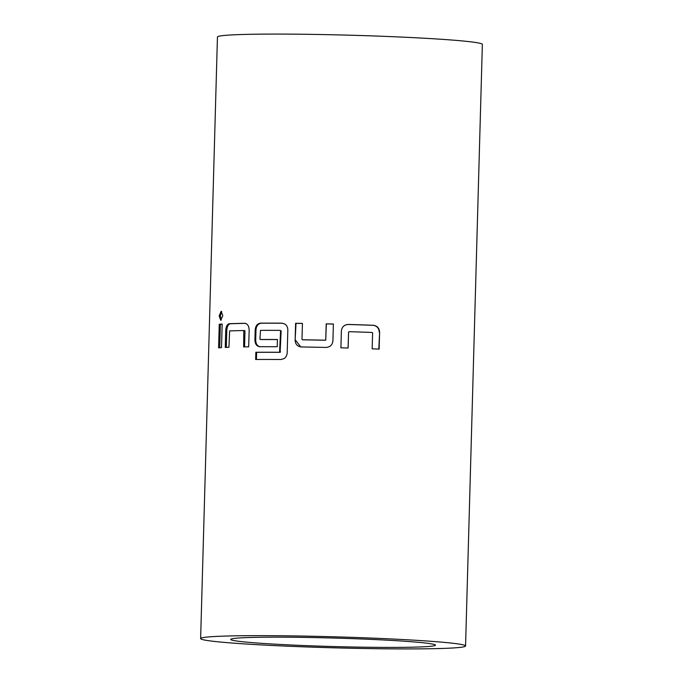 <?xml version="1.0" encoding="UTF-8"?>
<svg xmlns="http://www.w3.org/2000/svg" width="683" height="683" viewBox="0 0 683 683"><rect width="100%" height="100%" fill="white"/><g stroke="black" fill="none" stroke-linecap="round" stroke-linejoin="round"><path stroke-width="1.02" d="M221.659 311.542L220.285 315.947L221.275 320.062M222.786 315.657L221.113 311.303L219.166 315.905L220.703 320.25L222.786 315.657M282.583 323.238L282.472 323.23A131.307 5.455 1.6 0 0 261.341 323.204C258.123 323.622 256.338 325.876 255.98 329.966L255.698 340.074C255.86 344.198 257.525 346.435 260.684 346.785M259.762 346.708L259.941 346.725C256.757 346.358 255.075 344.121 254.913 340.014L255.194 329.906C255.57 325.817 257.371 323.563 260.599 323.136A132.511 5.507 1.6 0 1 281.934 323.17L284.717 323.99C286.664 325.168 287.705 327.166 287.833 329.957L287.193 352.821C286.928 355.664 285.784 357.636 283.744 358.737L280.918 359.506A132.511 5.507 1.6 0 0 255.647 359.497L255.852 352.274A132.511 5.507 1.6 0 1 279.56 352.283L280.585 330.862L280.167 330.384A132.511 5.507 1.6 0 0 260.539 330.359L259.916 339.024L261.017 339.562A131.307 5.455 1.6 0 1 277.426 339.571M280.167 330.384L281.14 330.922L280.115 352.343A131.307 5.455 1.6 0 0 256.629 352.343L256.424 359.489M377.212 647.356A102.399 4.26 1.6 0 1 230.743 639.425A102.399 4.26 1.6 0 1 288.986 637.213A102.399 4.26 1.6 0 1 435.455 645.145A102.399 4.26 1.6 0 1 377.212 647.356M301.314 346.973A132.511 5.507 1.6 0 1 326.013 347.442C330.111 347.135 332.416 344.941 332.92 340.868L333.389 324.024A132.511 5.507 1.6 0 0 326.192 323.853L325.748 339.733L325.253 340.202A132.511 5.507 1.6 0 0 302.441 339.767L301.988 339.28L302.432 323.401A132.511 5.507 1.6 0 0 295.602 323.307L295.133 340.151C295.38 344.258 297.446 346.537 301.314 346.973L300.571 346.896M348.134 348.031L348.578 332.151L349.073 331.682A132.511 5.507 1.6 0 1 372.158 332.467L372.611 332.962L372.167 348.842A132.511 5.507 1.6 0 1 379.142 349.115L379.611 332.271C379.355 328.147 377.247 325.817 373.294 325.279A132.511 5.507 1.6 0 0 348.313 324.434C344.189 324.715 341.884 326.901 341.38 330.982L340.911 347.818A132.511 5.507 1.6 0 1 348.134 348.031M276.009 635.719A132.511 5.507 1.6 0 1 465.558 645.99A132.511 5.507 1.6 0 1 390.189 648.85A132.511 5.507 1.6 0 1 200.64 638.588A132.511 5.507 1.6 0 1 276.009 635.719M200.64 638.588L217.442 37.01A132.511 5.507 1.6 0 1 292.811 34.15A132.511 5.507 1.6 0 1 482.36 44.412L465.558 645.99M260.283 339.502A132.511 5.507 1.6 0 1 277.426 339.511L277.23 346.733A132.511 5.507 1.6 0 0 259.941 346.725M228.925 347.28L229.642 330.913A132.511 5.507 1.6 0 1 243.788 330.538L243.652 346.887A132.511 5.507 1.6 0 1 248.689 346.819L249.158 329.974C248.954 325.868 247.451 323.64 244.642 323.307A132.511 5.507 1.6 0 0 229.326 323.708C227.191 324.203 225.988 326.5 225.723 330.598L225.253 347.442A132.511 5.507 1.6 0 1 228.925 347.28M244.727 323.307L245.521 323.366M221.514 347.638L222.18 324.058A132.511 5.507 1.6 0 0 219.26 324.254L218.594 347.835A132.511 5.507 1.6 0 1 221.514 347.638M222.171 324.177A131.307 5.455 1.6 0 0 220.37 324.297L219.26 324.254M220.37 324.297L219.713 347.749M244.096 331.007L244.984 331.067L244.676 330.589L243.788 330.538M244.984 331.067L244.54 346.879M245.197 323.366A131.307 5.455 1.6 0 0 230.35 323.768L229.326 323.708M230.35 323.768C228.224 324.263 227.029 326.551 226.782 330.649L225.723 330.598M226.782 330.649L226.312 347.391M279.996 351.796L280.551 351.856M280.585 330.862L281.14 330.922M254.913 340.014L255.698 340.074M255.194 329.906L255.98 329.966M260.599 323.136L261.341 323.204M255.852 352.274L256.629 352.343M279.56 352.283L280.115 352.343M333.389 324.075A131.307 5.455 1.6 0 0 326.337 323.904L326.192 323.853M326.337 323.904L325.748 339.733M325.893 339.784L325.253 340.202M325.407 340.254A131.307 5.455 1.6 0 0 302.791 339.827L302.441 339.767M302.432 323.452A131.307 5.455 1.6 0 0 296.021 323.366L295.602 323.307M296.021 323.366L295.133 340.151M295.551 340.211L300.751 346.921M348.074 348.031L348.578 332.151M348.509 332.194L349.073 331.682M378.8 349.107L379.611 332.271M379.27 332.314C379.005 328.164 376.922 325.842 373.012 325.321L373.294 325.279M373.012 325.321A131.307 5.455 1.6 0 0 348.253 324.485L348.313 324.434M348.253 324.485C344.147 324.767 341.859 326.952 341.38 331.024L341.38 330.982M341.38 331.024L340.911 347.818"/></g></svg>
